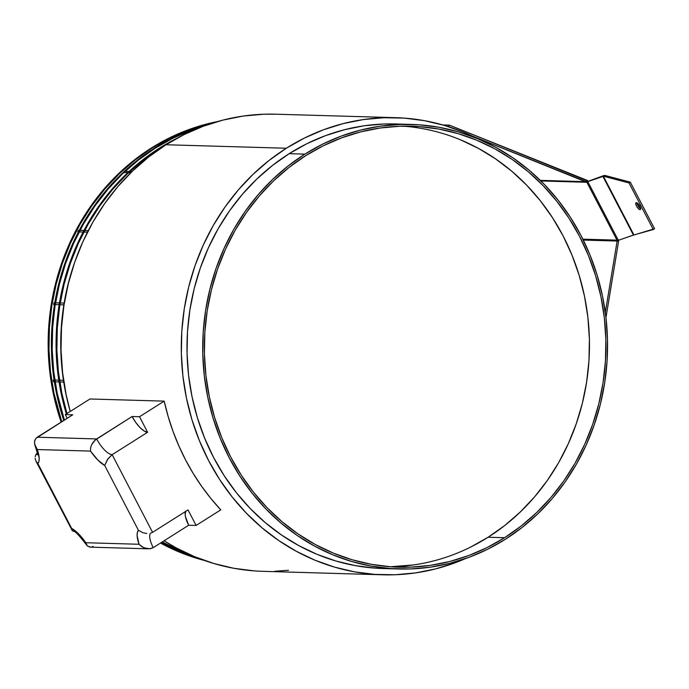 <?xml version="1.0" encoding="UTF-8"?>
<svg xmlns="http://www.w3.org/2000/svg" width="689" height="689" viewBox="0 0 689 689"><rect width="100%" height="100%" fill="white"/><g stroke="black" fill="none" stroke-linecap="round" stroke-linejoin="round"><path stroke-width="1.03" d="M185.875 133.692L183.997 133.64L185.875 133.692M185.539 133.029L187.167 133.072L185.539 133.029M124.321 171.363L123.081 172.551M130.781 172.741L128.533 172.681L130.781 172.741M127.792 172.655L123.856 172.543L127.792 172.655M125.088 171.389L129.024 171.501L125.088 171.389M129.765 171.527L131.961 171.587L129.765 171.527M78.615 230.324L79.252 230.341L78.615 230.324L77.797 231.874L78.279 232.184M87.486 232.159L83.851 232.047L87.486 232.159M83.111 232.029L79.175 231.917L83.111 232.029M79.993 230.359L83.929 230.479L79.993 230.359M84.669 230.496L88.278 230.6L84.669 230.496M54.491 304.572L53.656 304.547L53.94 302.781L54.784 302.807L53.94 302.781M55.525 302.824L59.461 302.945L55.525 302.824M60.201 302.962L64.137 303.074L60.201 302.962M63.844 304.839L59.909 304.727M59.168 304.71L55.232 304.59M63.724 382.068L59.788 381.956L63.724 382.068M59.047 381.93L55.111 381.818L59.047 381.93M53.544 381.775L54.371 381.792L53.544 381.775L53.277 380.009L54.069 379.854M54.844 380.052L58.772 380.164L54.844 380.052M59.521 380.19L63.448 380.302L59.521 380.19M396.054 117.69A228.653 208.121 -88.3 0 1 477.933 138.79L463.809 132.271L444.396 125.407L424.458 120.67L404.176 118.103L383.756 117.733L363.387 119.567L343.268 123.581L323.597 129.739L304.564 137.989L286.34 148.238L269.115 160.399L253.044 174.343L238.291 189.949L224.993 207.053L213.271 225.501L203.255 245.112L195.021 265.696L188.674 287.063L184.247 308.991L181.801 331.28L181.353 353.715L182.912 376.082L186.461 398.156L191.955 419.73L199.362 440.598L208.595 460.553L219.567 479.415L232.176 496.984L246.3 513.107L261.803 527.628L278.537 540.4L296.33 551.295L315.028 560.226L334.441 567.09L354.387 571.827L374.661 574.393L395.081 574.755L415.45 572.929L435.569 568.907L455.24 562.749L465.755 558.486A228.653 208.121 -88.3 0 1 382.791 574.798A228.653 208.121 -88.3 0 1 187.399 402.497A228.653 208.121 -88.3 0 1 286.34 148.238A228.653 208.121 -88.3 0 1 396.054 117.69L275.729 114.202A228.653 208.121 91.7 0 0 166.023 144.75A228.653 208.121 91.7 0 0 70.235 411.454L66.135 394.659L62.596 372.585L61.037 350.227L61.485 327.792L63.931 305.503L68.349 283.567L74.705 262.208L82.93 241.624L92.955 222.013L104.668 203.565L117.974 186.452L132.727 170.855L148.798 156.903L166.023 144.75L286.34 148.238L166.023 144.75L184.247 134.493L203.281 126.251L222.952 120.093L243.071 116.071L263.439 114.245L275.97 114.21M254.344 570.897L234.062 568.33L214.124 563.593L194.711 556.729L176.014 547.807L164.094 540.787A228.653 208.121 91.7 0 0 262.466 571.31L382.791 574.798M164.197 401.136A228.653 208.121 91.7 0 0 220.79 509.851L210.808 498.405L201.584 486.227L193.144 473.36L185.548 459.882L178.83 445.852L173.008 431.34L168.125 416.414L164.197 401.136L89.966 398.983L164.197 401.136L139.522 416.733L132.107 416.518L135.759 422.478L139.996 427.568L144.156 431.004L147.61 432.27L139.522 416.733L164.197 401.136M411.583 124.425A222.375 202.411 -88.3 0 1 601.609 291.998A222.375 202.411 -88.3 0 1 505.381 539.272L522.133 527.447L537.764 513.882L552.113 498.715L565.049 482.076L576.443 464.128L586.193 445.06L594.194 425.035L600.369 404.262L604.675 382.929L607.052 361.251L607.483 339.436L605.976 317.689L602.522 296.218L597.174 275.238L589.973 254.939L580.999 235.535L570.32 217.19L558.056 200.094L544.319 184.419L529.247 170.304L512.978 157.884L495.667 147.282L477.477 138.601L458.598 131.926L439.203 127.319L419.48 124.821L399.62 124.459L379.82 126.242L360.252 130.152L341.124 136.138L322.607 144.156L304.882 154.129A222.375 202.411 -88.3 0 1 411.583 124.425L395.874 123.968A222.375 202.411 91.7 0 0 289.173 153.673A222.375 202.411 91.7 0 0 192.946 400.955A222.375 202.411 91.7 0 0 382.972 568.528L398.681 568.985A222.375 202.411 -88.3 0 1 208.655 401.403A222.375 202.411 -88.3 0 1 304.882 154.129L289.173 153.673L304.882 154.129L288.131 165.954L272.499 179.519L258.151 194.694L245.215 211.334L233.821 229.273L224.08 248.35L216.079 268.365L209.895 289.139L205.598 310.472L203.212 332.15L202.781 353.965L204.297 375.712L207.742 397.183L213.09 418.163L220.291 438.462L229.273 457.875L239.944 476.211L252.208 493.307L265.945 508.99L281.017 523.106L297.295 535.525L314.606 546.127L332.787 554.809L351.666 561.483L371.061 566.091L390.784 568.58L410.644 568.942L430.453 567.159L450.012 563.257L469.149 557.263L487.657 549.245L505.381 539.272A222.375 202.411 -88.3 0 1 398.681 568.985M460.441 139.798L478.476 148.411L495.649 158.926L511.789 171.242L526.74 185.246L540.374 200.8L552.535 217.758L563.12 235.948L572.025 255.206L579.165 275.333L584.479 296.149L587.898 317.448L589.396 339.014L588.966 360.657L586.606 382.162L582.343 403.323L576.211 423.924L568.27 443.785L558.607 462.707L547.307 480.5L534.475 497.01L520.238 512.056L504.736 525.518L488.113 537.248L504.572 537.721A220.583 200.775 -88.3 0 1 398.733 567.193A220.583 200.775 -88.3 0 1 210.24 400.964A220.583 200.775 -88.3 0 1 305.692 155.68L305.692 155.68A220.583 200.775 -88.3 0 1 411.531 126.216A220.583 200.775 -88.3 0 1 600.024 292.437A220.583 200.775 -88.3 0 1 504.572 537.721L488.113 537.248A220.583 200.775 91.7 0 0 584.522 296.356A220.583 200.775 91.7 0 0 403.298 126.165M196.115 525.449L188.037 509.92L196.115 525.449L220.79 509.851L196.115 525.449L188.691 525.233L196.115 525.449M185.806 511.014L185.152 514.313L185.453 516.638L188.691 525.233L153.242 547.643A17.931 6.33 57.7 0 1 150.383 533.381M185.556 511.479A17.931 6.33 -122.3 0 0 188.691 525.233L153.242 547.643L149.496 548.806L143.639 547.703L139.032 544.276L85.789 542.725A26.897 9.5 -122.3 0 0 71.613 528.334L37.886 463.551A26.897 9.5 -122.3 0 0 37.284 449.547L34.571 443.974L34.691 440.659L35.88 438.402L72.715 414.795L65.291 414.58L72.715 414.795L37.258 437.214L96.649 438.936L37.258 437.214L35.88 438.402L34.519 441.468L34.751 444.801L36.181 448.048L37.284 449.547L90.526 451.097L90.535 448.048L91.585 444.784L95.082 440.116L132.107 416.518A17.931 6.33 -122.3 0 0 147.61 432.27L112.152 454.68A17.931 6.33 57.7 0 1 96.649 438.936L93.67 441.571L91.585 444.784L90.535 448.048L90.526 451.097A26.897 9.5 -122.3 0 0 104.702 465.488L107.398 459.589L112.152 454.68L152.579 532.33L150.813 533.131L152.579 532.33L112.152 454.68L107.932 458.831L104.702 465.488L97.683 459.873L90.526 451.097L37.284 449.547L39.195 458.176L38.946 461.354L37.886 463.551L71.613 528.334L78.632 533.949L85.789 542.725L139.032 544.276L137.12 535.646L137.369 532.468L138.429 530.272L104.702 465.488L138.429 530.272A26.897 9.5 -122.3 0 0 139.032 544.276L141.925 546.782L146.481 548.608L150.495 548.677L153.242 547.643A17.931 6.33 57.7 0 1 150.503 533.217M146.809 533.519L143.002 532.752L138.429 530.272L143.002 532.752L146.809 533.519M390.508 566.763A220.583 200.775 91.7 0 0 488.113 537.248L470.535 547.135M413.788 564.902L390.517 566.763M504.572 537.721L486.994 547.609L468.632 555.567L449.65 561.509L430.246 565.385L410.601 567.15L390.896 566.797L371.337 564.317L352.096 559.752L333.373 553.129L315.329 544.517L298.165 534.001L282.025 521.685L267.065 507.681L253.44 492.127L241.279 475.169L230.686 456.979L221.78 437.722L214.641 417.594L209.335 396.778L205.916 375.479L204.409 353.905L204.84 332.27L207.2 310.765L211.471 289.604L217.603 269.003L225.536 249.142L235.207 230.221L246.507 212.419L259.34 195.917L273.576 180.862L289.079 167.41L305.692 155.68L323.27 145.792L341.641 137.843L360.614 131.9L380.018 128.025L399.672 126.251L419.368 126.612L438.936 129.084L458.168 133.657L476.9 140.28L494.935 148.884L512.108 159.4L528.248 171.725L543.199 185.729L556.824 201.283L568.993 218.232L579.578 236.43L588.484 255.679L595.623 275.815L600.929 296.623L604.348 317.922L605.855 339.496L605.424 361.139L603.064 382.636L598.801 403.797L592.669 424.407L584.728 444.267L575.065 463.18L563.757 480.982L550.924 497.484L536.697 512.538L521.194 525.991L504.572 537.721M396.097 123.968L383.911 124.003L364.102 125.786L344.543 129.696L325.406 135.681L306.889 143.7L289.173 153.673L272.422 165.498L256.79 179.062L242.442 194.238L229.506 210.877L218.112 228.817L208.362 247.894L200.361 267.909L194.177 288.682L189.88 310.016L187.503 331.693L187.063 353.509L188.579 375.255L192.033 396.726L197.381 417.715L204.581 438.006L213.556 457.418L224.226 475.754L236.491 492.85L250.228 508.534L265.308 522.65L281.577 535.069L298.888 545.671L317.069 554.352L335.948 561.027L355.343 565.635L375.066 568.124L390.835 568.589M274.765 571.267L288.527 570.268M65.291 414.58L67.212 418.275L65.291 414.58L89.966 398.983L65.291 414.58M132.107 416.518L139.522 416.733L147.61 432.27L112.152 454.68A17.931 6.33 57.7 0 1 96.649 438.936L132.107 416.518M152.579 532.33L188.037 509.92L152.579 532.33M90.121 547.135L87.469 546.076L85.789 542.725L87.469 546.076L90.793 547.1M93.049 546.377L92.266 546.721M86.719 545.18L86.702 545.154C79.192 535.37 74.808 530.763 73.551 531.314L74.059 531.408M73.068 531.159L71.828 530.056L71.613 528.334L71.828 530.056L73.559 531.322M36.543 453.715L37.921 452.527L35.63 455.162L36.543 453.715M35.182 456.712L35.63 455.162L35.182 456.712M35.957 461.156L37.886 463.551L35.957 461.156L35.122 458.263L35.957 461.156L72.319 530.694M35.328 446.446L35.191 446.136C37.06 451.717 37.766 454.602 37.309 454.8M151.158 148.135A224.166 204.039 91.7 0 0 61.14 422.116L53.225 393.152L49.754 371.509L48.23 349.59L48.661 327.594L51.064 305.744L55.396 284.238L61.631 263.301L69.692 243.114L79.519 223.891L91.008 205.804L104.048 189.027L118.508 173.731L134.269 160.055L151.158 148.135L169.02 138.093L187.684 130.006L206.967 123.968L217.268 121.634A224.166 204.039 91.7 0 0 151.158 148.135L151.899 148.161L151.158 148.135M160.503 543.053A224.166 204.039 91.7 0 0 204.53 560.493L179.278 552.044L160.503 543.053M202.635 559.812A224.166 204.039 -88.3 0 1 160.83 542.846L180.018 552.07L202.635 559.812M61.752 421.728A224.166 204.039 -88.3 0 1 151.899 148.161A224.166 204.039 -88.3 0 1 215.33 122.203L188.424 130.023L169.761 138.11L151.899 148.161L135.01 160.081L119.257 173.757L104.788 189.053L91.749 205.822L80.26 223.908L70.442 243.139L62.372 263.319L56.136 284.264L51.804 305.761L49.41 327.619L48.971 349.607L50.495 371.535L53.975 393.178L61.752 421.728M176.927 138.317L159.064 148.368L159.805 148.393L142.916 160.313L127.164 173.981L112.695 189.277L99.655 206.054L88.166 224.14L78.339 243.363L70.278 263.551L64.043 284.488L59.71 305.994L57.316 327.843L56.877 349.84L58.401 371.767L61.881 393.402L66.962 413.529A224.166 204.039 -88.3 0 1 159.805 148.393L159.064 148.368A224.166 204.039 91.7 0 0 66.342 413.917M164.042 540.822A224.166 204.039 91.7 0 0 165.205 541.494L164.042 540.822M176.909 138.325A224.166 204.039 91.7 0 0 159.064 148.368L142.175 160.287L126.414 173.964L111.954 189.26L98.915 206.028L87.425 224.114L77.599 243.346L69.537 263.525L63.302 284.471L58.97 305.968L56.567 327.826L56.136 349.814L57.661 371.741L61.132 393.385L66.532 414.537M159.805 148.393A224.166 204.039 -88.3 0 1 168.71 143.079L159.805 148.393M73.887 264.61A224.166 204.039 91.7 0 0 69.675 409.43L65.808 393.522L62.337 371.879L60.813 349.952L61.243 327.955L63.646 306.105L67.978 284.609L73.887 264.61M154.388 148.23A224.166 204.039 91.7 0 0 63.776 420.445L56.455 393.247L52.984 371.604L51.46 349.685L51.89 327.688L54.293 305.838L58.625 284.333L64.861 263.387L72.922 243.208L82.749 223.985L94.238 205.899L107.277 189.122L121.738 173.826L137.499 160.149L154.388 148.23L172.25 138.179L190.913 130.1L207.019 124.907A224.166 204.039 91.7 0 0 154.388 148.23M161.932 542.148A224.166 204.039 91.7 0 0 194.487 556.634L182.507 552.139L161.932 542.148M191.361 555.308A224.166 204.039 -88.3 0 1 162.268 541.942L183.248 552.165L191.361 555.308M64.387 420.066A224.166 204.039 -88.3 0 1 155.128 148.256L138.239 160.175L122.487 173.843L108.018 189.148L94.979 205.916L83.49 224.003L73.663 243.234L65.601 263.413L59.366 284.359L55.034 305.856L52.64 327.706L52.2 349.702L53.725 371.629L57.204 393.273L64.387 420.066M203.815 126.053L191.654 130.118L172.991 138.205L155.128 148.256A224.166 204.039 -88.3 0 1 203.815 126.053M636.36 202.661A4.039 1.421 57.7 0 1 639.625 205.796A4.039 1.421 57.7 0 1 640.331 209.559A4.039 1.421 57.7 0 1 639.995 209.645L640.555 209.292L639.995 209.645A4.039 1.421 57.7 0 1 636.731 206.511A4.039 1.421 57.7 0 1 636.025 202.738A4.039 1.421 57.7 0 1 636.36 202.661L635.714 203.651L636.507 206.106L638.763 209.034L640.288 209.585L640.581 208.138L639.848 206.2L638.074 203.72L636.36 202.661M634.156 234.94L654.55 228.731L630.297 182.137L629.023 182.947L653.275 229.532L654.55 228.731L630.297 182.137L629.023 182.947L603.598 176.238L604.873 175.437L630.297 182.137L604.649 175.428A2.937 0.637 152.5 0 0 603.53 175.669L588.07 181.319A2.937 2.67 -88.3 0 0 587.906 181.078L449.383 125.14L448.444 126.647L449.383 125.14L442.838 124.95L449.383 125.14L586.761 180.182L586.244 181.698L472.568 136.155L586.873 182.284L586.658 181.862L587.906 181.078A2.937 2.67 -88.3 0 0 586.761 180.182L586.244 181.698A1.318 1.206 -88.3 0 1 586.873 182.284L540.882 180.949L586.873 182.284L616.999 240.151L582.842 239.161L616.999 240.151A1.318 1.206 -88.3 0 1 617.137 241.038L583.29 240.056L617.137 241.038L617.215 240.564A2.937 0.637 -27.5 0 0 618.334 240.323L633.432 235.052L602.866 176.341L603.53 175.669L603.771 176.134L603.53 175.669L587.777 181.62L603.598 176.238L629.023 182.947L653.275 229.532L633.932 234.94L603.375 176.238L633.932 234.94L618.334 240.323L587.777 181.62L602.866 176.341L633.432 235.052M450.572 127.336L448.875 126.655L450.572 127.336M540.297 180.363L586.244 181.698L540.297 180.363M587.924 181.465L587.312 181.448L587.924 181.465M605.958 317.586L618.584 241.322L617.137 241.038L618.584 241.322L605.958 317.586M618.576 240.237A2.937 2.67 -88.3 0 1 618.584 241.322L618.464 239.781M636.989 202.842L638.608 206.64L640.916 208.767M636.989 202.859A4.039 1.421 -122.3 0 0 640.641 208.638M618.334 240.323L587.777 181.62A2.937 0.637 152.5 0 1 586.658 181.862L617.215 240.564M605.312 312.47L617.137 241.038L605.312 312.47M148.411 548.832L90.078 547.135"/></g></svg>
